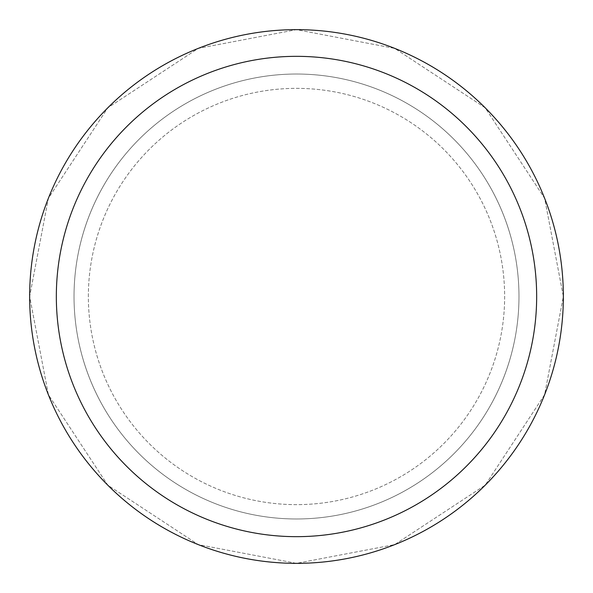 <?xml version="1.0" encoding="UTF-8"?>
<svg xmlns="http://www.w3.org/2000/svg" width="593" height="593" viewBox="0 0 593 593"><rect width="100%" height="100%" fill="white"/><g stroke="black" fill="none" stroke-linecap="round" stroke-linejoin="round"><path stroke-width="0.44" stroke-dasharray="2.96 2.22" d="M74.029 296.5A222.471 222.471 0 0 1 407.739 103.834A222.471 222.471 0 0 1 407.739 489.166A222.471 222.471 0 0 1 74.029 296.5A222.471 222.471 0 0 1 407.739 103.834A222.471 222.471 0 0 1 407.739 489.166A222.471 222.471 0 0 1 74.029 296.5A222.471 222.471 0 0 1 407.739 103.834A222.471 222.471 0 0 1 407.739 489.166A222.471 222.471 0 0 1 74.029 296.5A222.471 222.471 0 0 1 407.739 103.834A222.471 222.471 0 0 1 407.739 489.166A222.471 222.471 0 0 1 74.029 296.5M88.357 296.5A208.143 208.143 0 0 1 400.571 116.243A208.143 208.143 0 0 1 400.571 476.757A208.143 208.143 0 0 1 88.357 296.5A208.143 208.143 0 0 1 400.571 116.243A208.143 208.143 0 0 1 400.571 476.757A208.143 208.143 0 0 1 88.357 296.5M29.65 296.5A266.85 266.85 0 0 1 429.925 65.4A266.85 266.85 0 0 1 429.925 527.6A266.85 266.85 0 0 1 29.65 296.5L48.389 198.277L107.807 107.807L198.277 48.389L296.5 29.65L394.723 48.389L485.193 107.807L544.611 198.277L563.35 296.5L544.611 394.723L485.193 485.193L394.723 544.611L296.5 563.35L198.277 544.611L107.807 485.193L48.389 394.723L29.65 296.5L48.389 198.277L107.807 107.807L198.277 48.389L296.5 29.65L394.723 48.389L485.193 107.807L544.611 198.277L563.35 296.5L544.611 394.723L485.193 485.193L394.723 544.611L296.5 563.35L198.277 544.611L107.807 485.193L48.389 394.723L29.65 296.5A266.85 266.85 0 0 1 429.925 65.4A266.85 266.85 0 0 1 429.925 527.6A266.85 266.85 0 0 1 29.65 296.5"/><path stroke-width="0.89" d="M29.65 296.5A266.85 266.85 0 0 1 429.925 65.4A266.85 266.85 0 0 1 429.925 527.6A266.85 266.85 0 0 1 29.65 296.5M56.335 296.5A240.165 240.165 0 0 1 416.582 88.513A240.165 240.165 0 0 1 416.582 504.487A240.165 240.165 0 0 1 56.335 296.5"/></g></svg>

